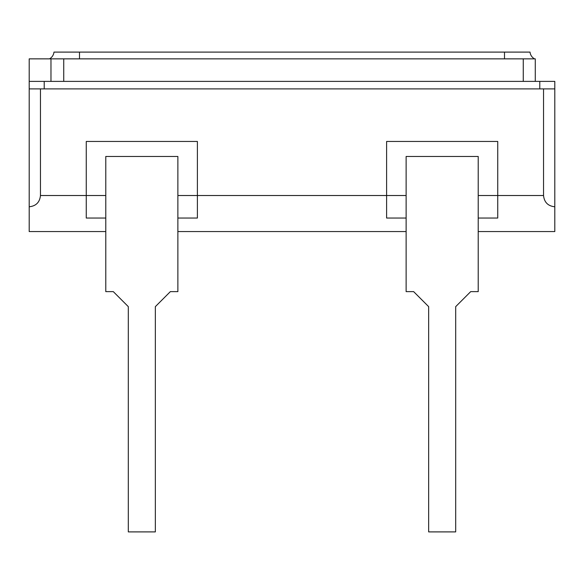 <?xml version="1.0" encoding="UTF-8"?>
<svg xmlns="http://www.w3.org/2000/svg" width="584" height="584" viewBox="0 0 584 584"><rect width="100%" height="100%" fill="white"/><g stroke="black" fill="none" stroke-linecap="round" stroke-linejoin="round"><path stroke-width="0.88" d="M105.784 231.556L29.2 231.556L29.2 88.892L554.8 88.892L554.8 231.556L478.216 231.556M406.128 231.556L177.872 231.556M406.128 195.516L386.608 195.516L386.608 141.452L497.736 141.452L497.736 218.044L478.216 218.044L497.736 218.044L497.736 141.452L386.608 141.452L386.608 218.044L406.128 218.044L386.608 218.044L386.608 195.516L197.392 195.516L197.392 141.452L86.264 141.452L86.264 218.044L105.784 218.044L86.264 218.044L86.264 195.516L40.464 195.516L40.464 88.892M478.216 195.516L543.536 195.516L543.536 88.892M29.2 206.78C35.989 206.064 39.748 202.305 40.464 195.516M543.536 195.516C544.251 202.305 548.011 206.064 554.8 206.78M105.784 195.516L86.264 195.516L86.264 141.452L197.392 141.452L197.392 218.044L197.392 195.516L177.872 195.516M197.392 218.044L177.872 218.044L197.392 218.044M128.312 306.644L113.296 291.628L105.784 291.628L105.784 156.468L177.872 156.468L177.872 291.628L170.36 291.628L155.344 306.644L155.344 531.9L128.312 531.9L128.312 306.644L113.296 291.628M470.704 291.628L455.688 306.644L455.688 531.9L428.656 531.9L428.656 306.644L413.64 291.628L406.128 291.628L406.128 156.468L478.216 156.468L478.216 291.628L470.704 291.628L455.688 306.644M428.656 306.644L413.64 291.628M170.36 291.628L155.344 306.644M535.28 81.388L535.28 58.86L29.2 58.86L29.2 81.388L554.8 81.388L554.8 88.892M44.216 81.388L44.216 88.892L539.784 88.892L539.784 81.388M29.2 81.388L29.2 88.892L29.2 81.388M523.264 58.86L523.264 81.388M50.976 58.86L50.976 81.388M63.736 58.86L63.736 81.388M250.281 52.1L328.493 52.1M196.735 52.1L243.061 52.1M143.19 52.1L192.523 52.1M534.528 58.86A8.738 8.738 0 0 1 530.024 52.1L53.976 52.1A8.738 8.738 0 0 1 49.472 58.86M338.121 52.1L370.606 52.1M85.315 52.1L128.151 52.1M79.504 52.1L79.504 58.86L504.496 58.86L504.496 52.1"/></g></svg>
